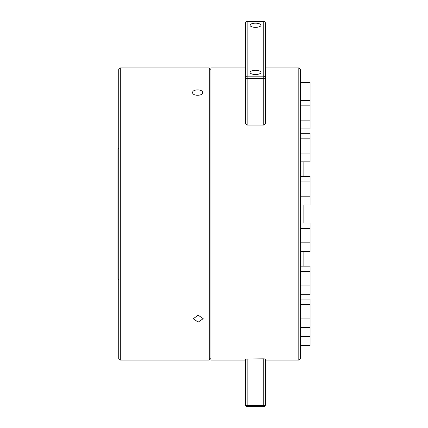 <?xml version="1.0" encoding="UTF-8"?>
<svg xmlns="http://www.w3.org/2000/svg" width="428" height="428" viewBox="0 0 428 428"><rect width="100%" height="100%" fill="white"/><g stroke="black" fill="none" stroke-linecap="round" stroke-linejoin="round"><path stroke-width="0.64" d="M202.594 92.534C202.899 96.177 192.327 96.177 192.632 92.534C192.327 89.04 202.899 89.04 202.594 92.534M198.854 315.217A4.981 3.504 -1 0 1 198.078 315.265A4.981 3.504 -1 0 1 197.367 315.238M198.201 322.129L193.226 318.764L198.201 315.185L203.182 318.673L198.201 322.129M120.316 67.913L118.722 69.507L118.722 358.493L120.316 360.087L120.316 67.913L209.297 67.913L209.297 360.087L120.316 360.087M118.722 148.66L117.925 148.66L117.925 279.34L118.722 279.34M255.516 70.353A5.446 2.081 180 0 1 260.962 72.434A5.446 2.081 180 0 1 255.516 74.52A5.446 2.081 180 0 1 250.07 72.434A5.446 2.081 180 0 1 255.516 70.353M255.516 23.176A5.446 2.081 180 0 1 260.962 25.263A5.446 2.081 180 0 1 255.516 27.344A5.446 2.081 180 0 1 250.07 25.263A5.446 2.081 180 0 1 255.516 23.176M298.808 67.913L298.808 360.087L300.403 358.493L300.403 69.507L298.808 67.913L265.397 67.913L265.397 23.059A1.659 1.659 0 0 0 263.734 21.4L263.734 21.528A1.659 1.535 0 0 1 265.397 23.059L265.397 77.693A1.659 1.535 180 0 0 263.734 76.163L247.138 76.163A1.659 1.535 180 0 0 245.474 77.693A1.659 0.637 -0 0 0 247.138 78.329L247.138 21.528L263.734 21.528L263.734 78.329A1.659 0.637 -0 0 0 265.397 77.693L265.397 123.548L263.734 125.056L247.138 125.056L245.474 123.548L245.474 23.059A1.659 1.535 0 0 1 247.138 21.528L263.734 21.4M245.474 360.087L210.892 360.087L210.892 67.913L245.474 67.913M300.403 133.333L310.075 133.333L310.075 161.854L303.859 161.854L303.859 176.422M300.403 176.422L310.075 176.422L310.075 204.942L303.859 204.942L303.859 223.058M300.403 223.058L310.075 223.058L310.075 251.578L303.859 251.578L303.859 266.146M265.397 404.942A1.659 0.637 180 0 1 263.734 405.573L263.734 406.6A1.659 1.659 0 0 0 265.397 404.942L265.397 359.081L263.734 358.841L245.474 359.081L245.474 404.942A1.659 1.659 0 0 0 247.138 406.6L247.138 405.573A1.659 0.637 180 0 1 245.474 404.942M265.397 380.027L265.397 360.087L298.808 360.087M300.403 299.124L310.075 299.124L310.075 345.492L300.403 345.492L310.075 345.492M310.075 336.734L300.403 336.734M310.075 294.667L300.403 294.667L310.075 294.667L310.075 285.909L300.403 285.909M310.075 128.882L300.403 128.882L310.075 128.882L310.075 120.124L300.403 120.124M300.403 82.508L310.075 82.508L310.075 120.124M310.075 88.013L300.403 88.013M310.075 100.355L300.403 100.355M310.075 105.86L300.403 105.86M310.075 161.854L300.403 161.854M310.075 153.101L300.403 153.101M310.075 138.838L300.403 138.838M310.075 204.942L300.403 204.942M310.075 196.185L300.403 196.185M310.075 181.927L300.403 181.927M310.075 251.578L300.403 251.578M310.075 242.826L300.403 242.826M310.075 228.563L300.403 228.563M300.403 266.146L310.075 266.146L310.075 285.909M310.075 271.646L300.403 271.646M310.075 327.645L300.403 327.645M310.075 318.887L300.403 318.887M310.075 304.624L300.403 304.624M263.734 358.841L263.734 405.573L247.138 405.573L247.138 358.841M247.138 125.056L247.138 78.329L263.734 78.329L263.734 125.056M210.892 69.507L209.297 67.913M210.892 358.493L209.297 360.087M247.138 406.6L263.734 406.6M247.138 21.4A1.659 1.659 0 0 0 245.474 23.059"/></g></svg>
